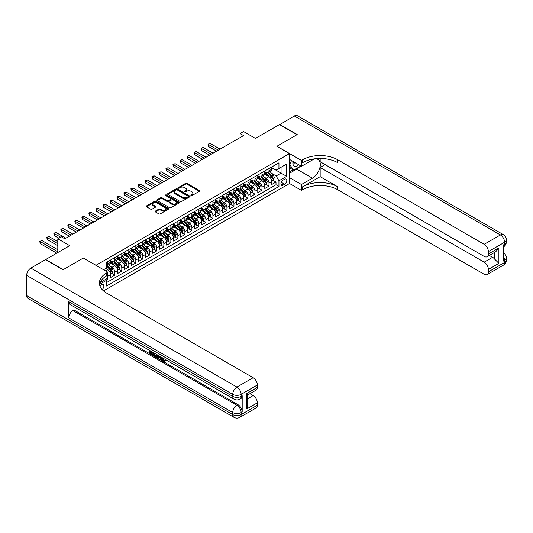 <?xml version="1.0" encoding="UTF-8"?>
<svg xmlns="http://www.w3.org/2000/svg" width="533" height="533" viewBox="0 0 533 533"><rect width="100%" height="100%" fill="white"/><g stroke="black" fill="none" stroke-linecap="round" stroke-linejoin="round"><path stroke-width="0.8" d="M191.074 195.531A0.68 0.393 0 0 0 192.033 195.531L199.342 191.314A0.973 0.56 0 0 0 199.628 190.914A0.973 0.56 0 0 0 199.342 190.514L186.963 183.365A0.973 0.56 0 0 0 185.584 183.365L178.275 187.589A0.68 0.393 0 0 0 179.235 188.142L180.181 187.596A3.111 1.799 0 0 1 184.585 187.596L185.617 188.196A3.111 1.799 0 0 1 186.53 189.462A3.111 1.799 0 0 1 185.617 190.734L184.671 191.28A0.68 0.393 0 0 0 185.637 191.84L186.583 191.294A3.111 1.799 0 0 1 190.987 191.294L192.02 191.887A3.111 1.799 0 0 1 192.926 193.159A3.111 1.799 0 0 1 192.02 194.432L191.074 194.978A0.68 0.393 0 0 0 191.074 195.531L191.074 194.978M102.163 289.572A3.171 1.832 120 0 0 103.775 286.821A3.171 1.832 120 0 0 103.202 284.635A3.171 1.832 120 0 0 101.616 284.789A3.171 1.832 120 0 0 100.091 286.361M155.383 211.095A0.973 0.56 0 0 0 155.096 211.488A0.973 0.56 0 0 0 155.383 211.887L158.854 213.893A0.973 0.56 0 0 0 160.233 213.893L168.348 209.209A0.973 0.56 0 0 0 168.635 208.809A0.973 0.56 0 0 0 168.348 208.41L155.962 201.261A0.973 0.56 0 0 0 154.59 201.261L146.468 205.951A0.973 0.56 0 0 0 146.189 206.344A0.973 0.56 0 0 0 146.468 206.744L150.666 209.169A0.973 0.56 0 0 0 152.045 209.169L155.516 207.157A0.973 0.56 0 0 0 155.803 206.764A0.973 0.56 0 0 0 155.516 206.364L153.437 205.165A2.605 1.506 0 0 1 152.678 204.099A2.605 1.506 0 0 1 154.284 202.713A2.605 1.506 0 0 1 157.115 203.04L165.27 207.743A2.605 1.506 0 0 1 166.036 208.809A2.605 1.506 0 0 1 164.424 210.195A2.605 1.506 0 0 1 161.592 209.869L160.233 209.089A0.973 0.56 0 0 0 158.854 209.089L155.383 211.095L155.383 211.887M83.388 258.085L96.007 265.287L289.459 153.597L276.847 146.315L296.994 134.676L279.472 124.562L255.467 138.42L243.548 131.544L240.043 133.563L243.548 135.589L64.813 238.777L61.308 236.759L57.804 238.777L57.804 252.535M83.388 257.999L63.24 269.638L45.718 259.518L69.723 245.66L57.804 238.777M180.254 201.541A0.973 0.56 0 0 0 181.626 201.541L189.748 196.85A0.973 0.56 0 0 0 190.034 196.457A0.973 0.56 0 0 0 189.748 196.057L177.362 188.909A0.973 0.56 0 0 0 175.983 188.909L167.868 193.592A0.973 0.56 0 0 0 167.582 193.992A0.973 0.56 0 0 0 167.868 194.392L180.254 201.541M165.77 195.678A0.68 0.393 0 0 1 166.456 195.778L166.456 194.965L179.048 202.234A0.973 0.56 0 0 1 179.335 202.633A0.973 0.56 0 0 1 179.048 203.026L170.926 207.717A0.973 0.56 0 0 1 169.554 207.717L157.168 200.568L160.646 198.576L160.646 197.763L157.168 199.775A0.973 0.56 0 0 0 156.882 200.168A0.973 0.56 0 0 0 157.168 200.568L157.168 199.775M160.646 198.576A0.973 0.56 0 0 1 162.019 198.576L162.019 197.763A0.973 0.56 0 0 0 160.646 197.763M162.019 197.763L167.042 200.668A0.973 0.56 0 0 0 168.421 200.668L170.72 199.335A0.973 0.56 0 0 0 171.006 198.936A0.973 0.56 0 0 0 170.72 198.542L165.496 195.524A0.68 0.393 0 0 1 166.456 194.965M106.327 280.005L107.779 279.165L106.873 278.639M107.853 276.174L110.584 274.595L110.584 277.546L114.788 275.121L111.604 273.276M110.224 266.293L111.99 267.306A3.964 2.292 60 0 1 114.788 272.163L117.593 270.544L117.593 273.502L121.797 271.07L118.612 269.232M117.233 262.249L118.999 263.262A3.964 2.292 60 0 1 121.797 268.119L124.602 266.5L124.602 269.451L128.806 267.026L125.621 265.187M124.249 258.199L126.008 259.218A3.964 2.292 60 0 1 128.806 264.075L131.611 262.456L131.611 265.407L135.822 262.982L132.63 261.137M131.258 254.154L133.017 255.167A3.964 2.292 60 0 1 135.822 260.024L138.62 258.405L138.62 261.363L142.831 258.931L139.639 257.093M138.267 250.104L140.026 251.123A3.964 2.292 60 0 1 142.831 255.98L145.629 254.361L145.629 257.312L149.84 254.887L146.648 253.042M145.276 246.059L147.035 247.079A3.964 2.292 60 0 1 149.84 251.929L152.638 250.31L152.638 253.268L156.849 250.836L153.657 248.998M152.285 242.015L154.044 243.028A3.964 2.292 60 0 1 156.849 247.885L159.647 246.266L159.647 249.217L163.858 246.792L160.666 244.953M159.294 237.965L161.053 238.984A3.964 2.292 60 0 1 163.858 243.841L166.656 242.222L166.656 245.173L170.866 242.748L167.675 240.903M166.303 233.92L168.062 234.933A3.964 2.292 60 0 1 170.866 239.79L173.671 238.171L173.671 241.129L177.875 238.697L174.684 236.859M173.312 229.87L175.071 230.889A3.964 2.292 60 0 1 177.875 235.746L180.68 234.127L180.68 237.078L184.884 234.653L181.693 232.814M180.321 225.825L182.079 226.845A3.964 2.292 60 0 1 184.884 231.695L187.689 230.083L187.689 233.034L191.893 230.602L188.702 228.764M187.33 221.781L189.088 222.794A3.964 2.292 60 0 1 191.893 227.651L194.698 226.032L194.698 228.99L198.902 226.558L195.711 224.719M194.338 217.731L196.097 218.75A3.964 2.292 60 0 1 198.902 223.607L201.707 221.988L201.707 224.939L205.911 222.514L202.72 220.669M201.347 213.686L203.106 214.699A3.964 2.292 60 0 1 205.911 219.556L208.716 217.937L208.716 220.895L212.92 218.463L209.729 216.625M208.356 209.642L210.115 210.655A3.964 2.292 60 0 1 212.92 215.512L215.725 213.893L215.725 216.844L219.929 214.419L216.738 212.58M215.365 205.591L217.124 206.611A3.964 2.292 60 0 1 219.929 211.468L222.734 209.849L222.734 212.8L226.938 210.375L223.747 208.53M222.374 201.547L224.133 202.56A3.964 2.292 60 0 1 226.938 207.417L229.743 205.798L229.743 208.756L233.947 206.324L230.756 204.485M229.383 197.496L231.142 198.516A3.964 2.292 60 0 1 233.947 203.373L236.752 201.754L236.752 204.705L240.956 202.28L237.765 200.435M236.392 193.452L238.151 194.465A3.964 2.292 60 0 1 240.956 199.322L243.761 197.703L243.761 200.661L247.965 198.229L244.774 196.391M243.401 189.408L245.16 190.421A3.964 2.292 60 0 1 247.965 195.278L250.77 193.659L250.77 196.61L254.974 194.185L251.783 192.346M250.41 185.357L252.169 186.377A3.964 2.292 60 0 1 254.974 191.234L257.779 189.615L257.779 192.566L261.983 190.141L258.798 188.296M257.419 181.313L259.178 182.326A3.964 2.292 60 0 1 261.983 187.183L264.788 185.564L264.788 188.522L268.992 186.09L268.992 183.139A3.964 2.292 -120 0 0 266.187 178.282L264.428 177.262M265.807 184.251L268.992 186.09M110.584 274.595A3.964 2.292 -120 0 0 107.779 269.738L105.681 268.525M117.593 270.544A3.964 2.292 -120 0 0 114.788 265.694L110.458 263.189M124.602 266.5A3.964 2.292 -120 0 0 121.797 261.643L117.467 259.145M131.611 262.456A3.964 2.292 -120 0 0 128.806 257.599L124.475 255.094M138.62 258.405A3.964 2.292 -120 0 0 135.822 253.548L131.484 251.05M145.629 254.361A3.964 2.292 -120 0 0 142.831 249.504L138.493 246.999M152.638 250.31A3.964 2.292 -120 0 0 149.84 245.46L145.502 242.955M159.647 246.266A3.964 2.292 -120 0 0 156.849 241.409L152.511 238.911M166.656 242.222A3.964 2.292 -120 0 0 163.858 237.365L159.52 234.86M173.671 238.171A3.964 2.292 -120 0 0 170.866 233.314L166.529 230.816M180.68 234.127A3.964 2.292 -120 0 0 177.875 229.27L173.538 226.765M187.689 230.083A3.964 2.292 -120 0 0 184.884 225.226L180.547 222.721M194.698 226.032A3.964 2.292 -120 0 0 191.893 221.175L187.556 218.677M201.707 221.988A3.964 2.292 -120 0 0 198.902 217.131L194.565 214.626M208.716 217.937A3.964 2.292 -120 0 0 205.911 213.08L201.574 210.582M215.725 213.893A3.964 2.292 -120 0 0 212.92 209.036L208.583 206.531M222.734 209.849A3.964 2.292 -120 0 0 219.929 204.992L215.592 202.487M229.743 205.798A3.964 2.292 -120 0 0 226.938 200.941L222.601 198.443M236.752 201.754A3.964 2.292 -120 0 0 233.947 196.897L229.61 194.392M243.761 197.703A3.964 2.292 -120 0 0 240.956 192.853L236.619 190.348M250.77 193.659A3.964 2.292 -120 0 0 247.965 188.802L243.634 186.303M257.779 189.615A3.964 2.292 -120 0 0 254.974 184.758L250.643 182.253M264.788 185.564A3.964 2.292 -120 0 0 261.983 180.707L257.652 178.209M284.622 179.215L283.083 180.101A3.071 1.772 120 0 0 281.078 182.812A3.071 1.772 120 0 0 281.544 185.271A3.071 1.772 120 0 0 283.083 185.118L284.622 184.231A3.071 1.772 120 0 0 286.634 181.52A3.071 1.772 120 0 0 286.161 179.061A3.071 1.772 120 0 0 284.622 179.215M103.509 290.898L289.459 183.545L289.459 153.597M105.874 279.219L106.52 280.338L106.52 286.008L278.946 186.457L278.946 180.794L276.141 175.937L271.437 173.218M106.52 280.338L99.551 284.362M103.575 269.738L106.52 268.039L106.52 262.369L278.946 162.825L278.946 168.488L286.654 164.037L286.654 176.336L278.946 180.794M110.584 260.67L111.99 261.483A3.964 2.292 60 0 0 113.969 261.676L116.774 260.057A3.964 2.292 -120 0 0 117.593 258.245L117.593 255.98M117.593 256.626L118.999 257.432A3.964 2.292 60 0 0 120.978 257.632L123.783 256.013A3.964 2.292 -120 0 0 124.602 254.201L124.602 251.929M124.602 252.582L126.008 253.388A3.964 2.292 60 0 0 127.987 253.588L130.792 251.969A3.964 2.292 -120 0 0 131.611 250.15L131.611 247.885M131.611 248.531L133.017 249.344A3.964 2.292 60 0 0 134.996 249.537L137.8 247.918A3.964 2.292 -120 0 0 138.62 246.106L138.62 243.841M138.62 244.487L140.026 245.293A3.964 2.292 60 0 0 142.005 245.493L144.809 243.874A3.964 2.292 -120 0 0 145.629 242.055L145.629 239.79M145.629 240.436L147.035 241.249A3.964 2.292 60 0 0 149.013 241.442L151.818 239.823A3.964 2.292 -120 0 0 152.638 238.011L152.638 235.746M152.638 236.392L154.044 237.198A3.964 2.292 60 0 0 156.022 237.398L158.827 235.779A3.964 2.292 -120 0 0 159.647 233.967L159.647 231.695M159.647 232.348L161.053 233.154A3.964 2.292 60 0 0 163.031 233.354L165.836 231.735A3.964 2.292 -120 0 0 166.656 229.916L166.656 227.651M166.656 228.297L168.062 229.11A3.964 2.292 60 0 0 170.04 229.303L172.845 227.684A3.964 2.292 -120 0 0 173.671 225.872L173.671 223.607M173.671 224.253L175.071 225.059A3.964 2.292 60 0 0 177.049 225.259L179.854 223.64A3.964 2.292 -120 0 0 180.68 221.821L180.68 219.556M180.68 220.202L182.079 221.015A3.964 2.292 60 0 0 184.065 221.208L186.863 219.589A3.964 2.292 -120 0 0 187.689 217.777L187.689 215.512M187.689 216.158L189.088 216.971A3.964 2.292 60 0 0 191.074 217.164L193.872 215.545A3.964 2.292 -120 0 0 194.698 213.733L194.698 211.461M194.698 212.114L196.097 212.92A3.964 2.292 60 0 0 198.083 213.12L200.881 211.501A3.964 2.292 -120 0 0 201.707 209.682L201.707 207.417M201.707 208.063L203.106 208.876A3.964 2.292 60 0 0 205.092 209.069L207.89 207.45A3.964 2.292 -120 0 0 208.716 205.638L208.716 203.373M208.716 204.019L210.115 204.825A3.964 2.292 60 0 0 212.101 205.025L214.899 203.406A3.964 2.292 -120 0 0 215.725 201.587L215.725 199.322M215.725 199.975L217.124 200.781A3.964 2.292 60 0 0 219.11 200.974L221.915 199.362A3.964 2.292 -120 0 0 222.734 197.543L222.734 195.278M222.734 195.924L224.133 196.737A3.964 2.292 60 0 0 226.119 196.93L228.924 195.311A3.964 2.292 -120 0 0 229.743 193.499L229.743 191.234M229.743 191.88L231.142 192.686A3.964 2.292 60 0 0 233.128 192.886L235.932 191.267A3.964 2.292 -120 0 0 236.752 189.448L236.752 187.183M236.752 187.829L238.151 188.642A3.964 2.292 60 0 0 240.136 188.835L242.941 187.216A3.964 2.292 -120 0 0 243.761 185.404L243.761 183.139M243.761 183.785L245.16 184.591A3.964 2.292 60 0 0 247.145 184.791L249.95 183.172A3.964 2.292 -120 0 0 250.77 181.36L250.77 179.088M250.77 179.741L252.169 180.547A3.964 2.292 60 0 0 254.154 180.747L256.959 179.128A3.964 2.292 -120 0 0 257.779 177.309L257.779 175.044M257.779 175.69L259.178 176.503A3.964 2.292 60 0 0 261.163 176.696L263.968 175.077A3.964 2.292 -120 0 0 264.788 173.265L264.788 171M106.52 282.603L276.001 184.758L276.001 182.046L271.797 184.471L271.797 181.52A3.964 2.292 -120 0 0 268.992 176.663L264.661 174.158M264.788 171.646L266.187 172.452A3.964 2.292 -120 0 0 268.172 172.652A3.964 2.292 -120 0 0 268.992 170.833L268.992 168.568M268.172 172.652L270.977 171.033A3.964 2.292 -120 0 0 271.797 169.214L271.797 166.949M107.779 261.643L107.779 263.908A3.964 2.292 60 0 1 106.96 265.727A3.964 2.292 60 0 1 106.52 265.887M106.96 265.727L109.765 264.108A3.964 2.292 -120 0 0 110.584 262.289L110.584 260.024M114.788 257.599L114.788 259.864A3.964 2.292 60 0 1 113.969 261.676M121.797 253.548L121.797 255.813A3.964 2.292 60 0 1 120.978 257.632M128.806 249.504L128.806 251.769A3.964 2.292 60 0 1 127.987 253.588M135.822 245.46L135.822 247.725A3.964 2.292 60 0 1 134.996 249.537M142.831 241.409L142.831 243.674A3.964 2.292 60 0 1 142.005 245.493M149.84 237.365L149.84 239.63A3.964 2.292 60 0 1 149.013 241.442M156.849 233.314L156.849 235.586A3.964 2.292 60 0 1 156.022 237.398M163.858 229.27L163.858 231.535A3.964 2.292 60 0 1 163.031 233.354M170.866 225.226L170.866 227.491A3.964 2.292 60 0 1 170.04 229.303M177.875 221.175L177.875 223.44A3.964 2.292 60 0 1 177.049 225.259M184.884 217.131L184.884 219.396A3.964 2.292 60 0 1 184.065 221.208M191.893 213.08L191.893 215.352A3.964 2.292 60 0 1 191.074 217.164M198.902 209.036L198.902 211.301A3.964 2.292 60 0 1 198.083 213.12M205.911 204.992L205.911 207.257A3.964 2.292 60 0 1 205.092 209.069M212.92 200.941L212.92 203.206A3.964 2.292 60 0 1 212.101 205.025M219.929 196.897L219.929 199.162A3.964 2.292 60 0 1 219.11 200.974M226.938 192.846L226.938 195.118A3.964 2.292 60 0 1 226.119 196.93M233.947 188.802L233.947 191.067A3.964 2.292 60 0 1 233.128 192.886M240.956 184.758L240.956 187.023A3.964 2.292 60 0 1 240.136 188.835M247.965 180.707L247.965 182.972A3.964 2.292 60 0 1 247.145 184.791M254.974 176.663L254.974 178.928A3.964 2.292 60 0 1 254.154 180.747M261.983 172.619L261.983 174.884A3.964 2.292 60 0 1 261.163 176.696M261.983 187.183L261.983 190.141M254.974 191.234L254.974 194.185M247.965 195.278L247.965 198.229M240.956 199.322L240.956 202.28M233.947 203.373L233.947 206.324M226.938 207.417L226.938 210.375M219.929 211.468L219.929 214.419M212.92 215.512L212.92 218.463M205.911 219.556L205.911 222.514M198.902 223.607L198.902 226.558M191.893 227.651L191.893 230.602M184.884 231.695L184.884 234.653M177.875 235.746L177.875 238.697M170.866 239.79L170.866 242.748M163.858 243.841L163.858 246.792M156.849 247.885L156.849 250.836M149.84 251.929L149.84 254.887M142.831 255.98L142.831 258.931M135.822 260.024L135.822 262.982M128.806 264.075L128.806 267.026M121.797 268.119L121.797 271.07M114.788 272.163L114.788 275.121M107.779 278.113L107.779 279.165M276.141 175.937L281.051 173.098L281.051 167.275L286.654 164.037M271.797 167.762L286.654 176.336M271.797 167.595L276.141 170.107L278.946 168.488M240.043 133.563L240.043 137.614M272.816 180.201L276.001 182.046M276.001 184.758L278.946 186.457M191.34 195.631L192.02 195.238A3.111 1.799 0 0 0 192.926 193.965L192.926 193.159M186.53 189.462L186.53 190.274A3.111 1.799 0 0 1 185.617 191.547L184.944 191.933M199.342 190.514L199.342 191.314L186.963 184.178A0.973 0.56 0 0 0 185.584 184.178L178.548 188.242M189.748 196.057L189.748 196.85L177.362 189.715A0.973 0.56 0 0 0 175.983 189.715L167.882 194.398M188.029 196.73A0.68 0.393 0 0 0 188.029 196.177L177.156 189.901A0.68 0.393 0 0 0 176.19 189.901L175.197 190.474A3.111 1.799 0 0 0 174.284 191.747A3.111 1.799 0 0 0 175.197 193.019L182.626 197.31A3.111 1.799 0 0 0 187.03 197.31L188.029 196.73L188.029 197.543A0.68 0.393 0 0 0 188.229 197.263L188.229 196.457M174.284 191.747L174.284 192.56A3.111 1.799 0 0 0 175.197 193.832L175.197 193.019M188.029 197.543L187.03 198.116A3.111 1.799 0 0 1 182.626 198.116L175.197 193.832M162.019 198.576L167.042 201.474A0.973 0.56 0 0 0 168.421 201.474L170.72 200.141A0.973 0.56 0 0 0 171.006 199.748L171.006 198.936M166.456 195.778L179.035 203.04M172.252 203.673A2.605 1.506 0 0 0 175.091 203.999A2.605 1.506 0 0 0 176.696 202.613A2.605 1.506 0 0 0 175.937 201.547L173.065 199.888A0.973 0.56 0 0 0 171.686 199.888L169.381 201.221A0.973 0.56 0 0 0 169.094 201.621A0.973 0.56 0 0 0 169.381 202.014L172.252 203.673L172.252 204.485A2.605 1.506 0 0 0 175.091 204.812A2.605 1.506 0 0 0 176.696 203.419L176.696 202.613M169.094 201.621L169.094 202.427A0.973 0.56 0 0 0 169.381 202.826L169.381 202.014M172.252 204.485L169.381 202.826M166.036 208.809L166.036 209.616A2.605 1.506 0 0 1 164.424 211.008A2.605 1.506 0 0 1 161.592 210.682L160.233 209.895A0.973 0.56 0 0 0 158.854 209.895L155.396 211.894M152.678 204.099L152.678 204.912A2.605 1.506 0 0 0 153.437 205.971L153.437 205.165M155.516 206.364L155.516 207.157L153.437 205.971M168.335 209.216L155.962 202.074A0.973 0.56 0 0 0 154.59 202.074L146.482 206.751L146.468 205.951M271.737 180.827L273.549 179.781L274.248 177.756A2.625 1.519 -120 0 0 273.229 175.29L270.024 171.579M269.385 176.916L265.587 172.519A7.582 4.377 -120 0 0 264.788 171.686M267.3 175.683L265.174 173.225A6.296 3.631 -120 0 0 264.788 172.805M220.069 149.147L210.149 143.417L208.396 144.43L208.396 146.455L216.565 151.165M267.813 172.792L271.057 176.543A2.625 1.519 60 0 1 271.99 178.355L272.829 177.869A2.625 1.519 -120 0 0 271.897 176.057L268.692 172.352M268.006 172.732L271.484 176.763A1.339 0.773 60 0 1 271.823 177.282L272.829 177.869M208.396 146.455L208.017 144.21L218.317 150.159M208.017 144.21L210.149 143.417M293.043 161.452A6.443 3.718 120 0 0 295.135 166.289A6.443 3.718 120 0 0 298.7 164.717M293.47 161.699A4.411 2.545 120 0 0 294.383 163.758A4.411 2.545 120 0 0 295.029 163.957A4.411 2.545 120 0 0 296.621 163.518M300.885 165.976L293.63 170.167L290.831 168.548L289.459 166.602M293.63 170.167L289.845 164.784L291.491 160.553M289.459 164.557L289.845 164.784M279.685 124.682L294.329 115.981L500.4 234.953A5.95 3.431 120 0 1 503.379 234.66A5.95 5.95 0 0 1 506.35 239.81A5.95 3.431 180 0 1 504.611 242.242L488.381 251.609A5.95 3.431 -120 0 0 484.177 244.321L500.4 234.953A5.95 3.431 60 0 1 504.611 242.242L504.611 244.261L503.558 244.867L503.558 261.057L504.611 260.45L504.611 262.476A5.95 3.431 60 0 1 503.379 265.194L487.149 274.562A5.95 3.431 -120 0 0 488.381 271.843L504.611 262.476A5.95 3.431 0 0 0 506.35 260.044A5.95 5.95 0 0 1 503.379 265.194M279.685 124.442L297.207 134.556L276.913 146.355M289.459 177.596L301.445 184.511L312.418 178.182A11.153 6.436 120 0 0 319.7 168.355A11.153 6.436 120 0 0 317.994 159.42A11.153 6.436 120 0 0 312.418 159.967L301.445 166.303L301.445 160.433L302.637 159.747A24.785 14.304 180 0 1 337.682 159.747L484.177 244.321M301.445 184.511L301.445 190.381L302.637 189.695A24.785 14.304 180 0 1 337.682 189.695L484.177 274.268A5.95 3.431 -120 0 0 487.149 274.562M320.16 176.663L302.637 186.777A24.785 14.304 180 0 1 337.682 186.777L320.16 176.663L320.16 167.475L325.137 164.604M320.16 158.468L320.16 161.732L484.177 256.426A5.95 3.431 -120 0 0 487.149 256.719A5.95 3.431 -120 0 0 488.381 253.994L498.895 247.925L498.895 263.382L494.691 259.178L494.691 252.362M498.895 263.382L488.381 269.451L488.381 271.843M488.381 269.451A5.95 3.431 -120 0 0 484.177 262.169L492.585 257.312A5.95 3.431 60 0 1 494.691 259.178M320.16 167.475L484.177 262.169M294.329 115.981A5.95 3.431 -60 0 1 297.307 115.688L503.379 234.66M289.459 159.38L301.445 166.303M276.913 146.269L301.445 160.433M289.459 183.459L301.445 190.381M488.381 251.609L488.381 253.994M489.354 255.447L492.585 257.312M302.637 159.747L302.637 162.658A24.785 14.304 180 0 1 337.682 162.658L337.682 159.747M487.149 256.719L495.75 251.756L498.895 247.925M299.806 166.602A11.153 6.436 -60 0 1 296.714 169.114L289.459 173.305M289.459 172.006L293.143 169.88M289.459 169.581L291.038 168.668M162.465 357.803L164.257 360.694M161.965 357.536L163.205 360.848L164.024 360.948L164.95 359.988L165.543 360.488L164.484 361.601L163.265 361.441L161.359 357.19M158.534 357.15L157.701 358.169L157.068 357.803L158.134 355.331M160.799 356.87L161.639 359.795L161.079 360.115L160.453 359.755L159.973 357.983L158.181 356.95L157.701 358.169M150.712 351.893L150.712 352.926L153.191 354.358L153.191 354.918L152.631 355.238L149.56 353.466L149.56 350.381M152.924 352.32L152.365 352.846L150.153 351.567L150.153 353.246L150.712 352.926M68.704 301.685L232.721 396.379A5.95 3.431 120 0 0 233.954 399.104L69.936 304.41A5.95 3.431 -60 0 1 68.704 301.685L68.704 317.875A5.95 3.431 -60 0 1 72.908 310.592L73.96 309.979L237.978 404.674A5.95 3.431 60 0 1 242.182 411.962L242.182 395.772A5.95 3.431 60 0 1 240.949 398.497L239.903 399.104A5.95 3.431 -120 0 0 241.129 396.379L242.182 395.772M73.96 309.979L73.96 306.735M157.455 354.938L156.869 356.524L154.95 356.577L153.444 355.704L153.444 352.619M63.027 269.758L83.321 258.045L107.853 272.203L106.66 272.896A24.785 14.304 -0 0 0 99.404 283.01A24.785 14.304 -0 0 0 106.66 293.13L253.155 377.704A5.95 3.431 60 0 1 257.359 384.986L241.129 394.353L241.129 396.379A5.95 3.431 -0 0 1 232.721 396.379L232.721 394.353L26.65 275.381A5.95 3.431 -60 0 1 30.854 268.099L45.505 259.638L63.027 269.758M107.853 272.203L107.853 278.073L100.104 282.55M246.846 393.447L247.718 394.76L247.718 405.16L246.846 408.904L246.846 393.447L257.359 387.378L257.359 384.986M257.359 387.378A5.95 3.431 60 0 1 256.126 390.096L247.718 394.953M26.65 295.615L232.721 414.587A5.95 3.431 120 0 0 233.954 417.312L27.883 298.34A5.95 3.431 -60 0 1 26.65 295.615L26.65 275.381M249.917 393.68L253.155 395.553A5.95 3.431 60 0 1 257.359 402.835L246.846 408.904M242.182 411.962L241.129 412.569L241.129 414.587L257.359 405.22L257.359 402.835M257.359 405.22A5.95 3.431 60 0 1 256.126 407.945L239.903 417.312A5.95 3.431 -120 0 0 241.129 414.587A5.95 3.431 -0 0 1 232.721 414.587L232.721 412.569L68.704 317.875M106.66 272.896L106.66 275.808A24.785 14.304 -0 0 0 99.531 284.469M150.153 353.246L152.631 354.678L153.191 354.358M152.631 354.678L152.631 355.238M150.153 350.721L152.611 352.14M152.365 352.28L152.365 352.846M156.849 354.585L156.309 356.85M154.037 352.959L154.037 355.491L155.896 356.217L156.256 354.245M156.895 355.245L157.442 354.931M154.597 353.286L154.597 355.165L156.455 355.897M154.037 355.491L154.597 355.165M154.903 355.991L155.463 355.664M160.02 356.417L161.079 360.115M158.687 355.651L158.361 356.49L159.793 357.323L159.46 356.097M159.041 355.851L159.587 356.55M158.361 356.49L158.921 356.171M163.205 360.848L163.771 360.521M161.905 358.129L162.445 357.816M164.384 360.315L164.977 360.814L165.543 360.488M164.977 360.814L164.484 361.601M264.728 184.871L266.54 183.825L267.24 181.8A2.625 1.519 -120 0 0 266.22 179.335L263.016 175.63M262.376 180.967L258.578 176.57A7.582 4.377 -120 0 0 257.779 175.737M260.291 179.734L258.165 177.269A6.296 3.631 -120 0 0 257.779 176.849M213.06 153.191L203.14 147.468L201.387 148.48L201.387 150.499L209.556 155.216M260.804 176.843L264.048 180.587A2.625 1.519 60 0 1 264.981 182.399L265.82 181.913A2.625 1.519 -120 0 0 264.888 180.107L261.683 176.396M260.997 176.776L264.475 180.807A1.339 0.773 60 0 1 264.814 181.333L265.82 181.913M201.387 150.499L201.001 148.254L211.308 154.204M201.001 148.254L203.14 147.468M257.719 188.915L259.531 187.869L260.231 185.85A2.625 1.519 -120 0 0 259.211 183.385L256.007 179.674M255.367 185.011L251.569 180.614A7.582 4.377 -120 0 0 250.77 179.781M253.282 183.778L251.156 181.32A6.296 3.631 -120 0 0 250.77 180.894M206.051 157.235L196.131 151.512L194.378 152.525L194.378 154.55L202.547 159.26M253.795 180.887L257.033 184.638A2.625 1.519 60 0 1 257.972 186.443L258.811 185.964A2.625 1.519 -120 0 0 257.879 184.151L254.674 180.44M253.988 180.827L257.466 184.858A1.339 0.773 60 0 1 257.805 185.377L258.811 185.964M194.378 154.55L193.992 152.298L204.299 158.248M193.992 152.298L196.131 151.512M250.71 192.966L252.522 191.92L253.222 189.895A2.625 1.519 -120 0 0 252.202 187.429L248.998 183.718M248.358 189.062L244.56 184.665A7.582 4.377 -120 0 0 243.761 183.825M246.273 187.823L244.147 185.364A6.296 3.631 -120 0 0 243.761 184.944M199.042 161.286L189.122 155.556L187.369 156.569L187.369 158.594L195.538 163.311M246.786 184.931L250.024 188.682A2.625 1.519 60 0 1 250.963 190.494L251.803 190.008A2.625 1.519 -120 0 0 250.87 188.196L247.665 184.491M246.979 184.871L250.457 188.902A1.339 0.773 60 0 1 250.796 189.428L251.803 190.008M187.369 158.594L186.983 156.349L197.29 162.298M186.983 156.349L189.122 155.556M243.701 197.01L245.513 195.964L246.213 193.939A2.625 1.519 -120 0 0 245.193 191.474L241.989 187.769M241.349 193.106L237.551 188.709A7.582 4.377 -120 0 0 236.752 187.876M239.264 191.873L237.138 189.415A6.296 3.631 -120 0 0 236.752 188.988M192.033 165.33L182.113 159.607L180.361 160.62L180.361 162.638L188.529 167.355M239.777 188.982L243.015 192.733A2.625 1.519 60 0 1 243.954 194.538L244.794 194.052A2.625 1.519 -120 0 0 243.861 192.246L240.656 188.535M239.97 188.915L243.448 192.946A1.339 0.773 60 0 1 243.788 193.472L244.794 194.052M180.361 162.638L179.974 160.393L190.281 166.343M179.974 160.393L182.113 159.607M236.692 201.061L238.504 200.015L239.204 197.99A2.625 1.519 -120 0 0 238.184 195.524L234.98 191.813M234.34 197.15L230.536 192.753A7.582 4.377 -120 0 0 229.743 191.92M232.255 195.917L230.129 193.459A6.296 3.631 -120 0 0 229.743 193.039M185.024 169.381L175.104 163.651L173.352 164.664L173.352 166.689L181.52 171.399M232.768 193.026L236.006 196.777A2.625 1.519 60 0 1 236.945 198.589L237.785 198.103A2.625 1.519 -120 0 0 236.852 196.291L233.647 192.586M232.961 192.966L236.439 196.997A1.339 0.773 60 0 1 236.779 197.516L237.785 198.103M173.352 166.689L172.965 164.444L183.272 170.387M172.965 164.444L175.104 163.651M229.683 205.105L231.495 204.059L232.195 202.034A2.625 1.519 -120 0 0 231.169 199.569L227.971 195.864M227.325 201.201L223.527 196.804A7.582 4.377 -120 0 0 222.734 195.971M225.246 199.968L223.12 197.503A6.296 3.631 -120 0 0 222.734 197.083M178.015 173.425L168.095 167.702L166.343 168.708L166.343 170.733L174.511 175.45M225.759 197.07L228.997 200.821A2.625 1.519 60 0 1 229.936 202.633L230.776 202.147A2.625 1.519 -120 0 0 229.843 200.335L226.638 196.63M225.952 197.01L229.43 201.041A1.339 0.773 60 0 1 229.77 201.567L230.776 202.147M166.343 170.733L165.956 168.488L176.263 174.438M165.956 168.488L168.095 167.702M222.674 209.149L224.486 208.103L225.186 206.084A2.625 1.519 -120 0 0 224.16 203.613L220.962 199.908M220.316 205.245L216.518 200.848A7.582 4.377 -120 0 0 215.725 200.015M218.237 204.012L216.112 201.554A6.296 3.631 -120 0 0 215.725 201.128M171.006 177.469L161.086 171.746L159.334 172.759L159.334 174.784L167.502 179.494M218.75 201.121L221.988 204.872A2.625 1.519 60 0 1 222.927 206.677L223.767 206.191A2.625 1.519 -120 0 0 222.834 204.386L219.629 200.674M218.943 201.061L222.421 205.092A1.339 0.773 60 0 1 222.761 205.611L223.767 206.191M159.334 174.784L158.947 172.532L169.254 178.482M158.947 172.532L161.086 171.746M215.665 213.2L217.477 212.154L218.177 210.129A2.625 1.519 -120 0 0 217.151 207.663L213.953 203.952M213.307 209.296L209.509 204.899A7.582 4.377 -120 0 0 208.716 204.059M211.228 208.057L209.103 205.598A6.296 3.631 -120 0 0 208.716 205.178M163.997 181.52L154.077 175.79L152.325 176.803L152.325 178.828L160.493 183.545M211.741 205.165L214.979 208.916A2.625 1.519 60 0 1 215.918 210.728L216.758 210.242A2.625 1.519 -120 0 0 215.825 208.43L212.62 204.725M211.934 205.105L215.412 209.136A1.339 0.773 60 0 1 215.752 209.656L216.758 210.242M152.325 178.828L151.938 176.583L162.245 182.533M151.938 176.583L154.077 175.79M208.656 217.244L210.468 216.198L211.168 214.173A2.625 1.519 -120 0 0 210.142 211.708L206.944 208.003M206.298 213.34L202.5 208.943A7.582 4.377 -120 0 0 201.707 208.11M204.219 212.107L202.094 209.649A6.296 3.631 -120 0 0 201.707 209.222M156.988 185.564L147.068 179.841L145.316 180.854L145.316 182.872L153.484 187.589M204.732 209.216L207.97 212.967A2.625 1.519 60 0 1 208.909 214.772L209.749 214.286A2.625 1.519 -120 0 0 208.809 212.48L205.611 208.769M204.925 209.149L208.403 213.18A1.339 0.773 60 0 1 208.743 213.706L209.749 214.286M145.316 182.872L144.929 180.627L155.236 186.577M144.929 180.627L147.068 179.841M201.647 221.295L203.459 220.249L204.159 218.224A2.625 1.519 -120 0 0 203.133 215.758L199.935 212.047M199.289 217.384L195.491 212.987A7.582 4.377 -120 0 0 194.698 212.154M197.21 216.151L195.085 213.693A6.296 3.631 -120 0 0 194.698 213.267M149.98 189.615L140.059 183.885L138.307 184.898L138.307 186.923L146.475 191.633M197.723 213.26L200.961 217.011A2.625 1.519 60 0 1 201.9 218.823L202.74 218.337A2.625 1.519 -120 0 0 201.8 216.525L198.602 212.82M197.916 213.2L201.394 217.231A1.339 0.773 60 0 1 201.734 217.75L202.74 218.337M138.307 186.923L137.92 184.678L148.227 190.621M137.92 184.678L140.059 183.885M194.638 225.339L196.45 224.293L197.15 222.268A2.625 1.519 -120 0 0 196.124 219.803L192.926 216.098M192.28 221.435L188.482 217.038A7.582 4.377 -120 0 0 187.689 216.205M190.201 220.202L188.076 217.737A6.296 3.631 -120 0 0 187.689 217.317M142.971 193.659L133.05 187.936L131.298 188.942L131.298 190.967L139.466 195.684M190.714 217.304L193.952 221.055A2.625 1.519 60 0 1 194.891 222.867L195.731 222.381A2.625 1.519 -120 0 0 194.792 220.569L191.594 216.864M190.907 217.244L194.385 221.275A1.339 0.773 60 0 1 194.725 221.801L195.731 222.381M131.298 190.967L130.911 188.722L141.218 194.672M130.911 188.722L133.05 187.936M187.629 229.383L189.442 228.337L190.141 226.318A2.625 1.519 -120 0 0 189.115 223.847L185.917 220.142M185.271 225.479L181.473 221.082A7.582 4.377 -120 0 0 180.68 220.249M183.192 224.246L181.067 221.788A6.296 3.631 -120 0 0 180.68 221.362M135.962 197.703L126.041 191.98L124.289 192.993L124.289 195.011L132.451 199.728M183.705 221.355L186.943 225.106A2.625 1.519 60 0 1 187.882 226.911L188.722 226.425A2.625 1.519 -120 0 0 187.783 224.62L184.585 220.909M183.898 221.295L187.376 225.319A1.339 0.773 60 0 1 187.716 225.845L188.722 226.425M124.289 195.011L123.903 192.766L134.203 198.716M123.903 192.766L126.041 191.98M180.62 233.434L182.433 232.388L183.132 230.363A2.625 1.519 -120 0 0 182.106 227.897L178.908 224.186M178.262 229.523L174.464 225.126A7.582 4.377 -120 0 0 173.671 224.293M176.183 228.291L174.058 225.832A6.296 3.631 -120 0 0 173.671 225.412M128.946 201.754L119.032 196.024L117.28 197.037L117.28 199.062L125.442 203.773M176.696 225.399L179.934 229.15A2.625 1.519 60 0 1 180.874 230.962L181.713 230.476A2.625 1.519 -120 0 0 180.774 228.664L177.576 224.959M176.883 225.339L180.367 229.37A1.339 0.773 60 0 1 180.7 229.89L181.713 230.476M117.28 199.062L116.894 196.817L127.194 202.767M116.894 196.817L119.032 196.024M173.611 237.478L175.424 236.432L176.123 234.407A2.625 1.519 -120 0 0 175.097 231.942L171.893 228.237M171.253 233.574L167.455 229.177A7.582 4.377 -120 0 0 166.656 228.344M169.174 232.341L167.049 229.883A6.296 3.631 -120 0 0 166.656 229.456M121.937 205.798L112.023 200.075L110.271 201.088L110.271 203.106L118.433 207.823M169.687 229.45L172.925 233.194A2.625 1.519 60 0 1 173.865 235.006L174.704 234.52A2.625 1.519 -120 0 0 173.765 232.714L170.567 229.003M169.874 229.383L173.358 233.414A1.339 0.773 60 0 1 173.691 233.94L174.704 234.52M110.271 203.106L109.885 200.861L120.185 206.811M109.885 200.861L112.023 200.075M166.602 241.522L168.408 240.483L169.114 238.458A2.625 1.519 -120 0 0 168.088 235.992L164.884 232.281M164.244 237.618L160.446 233.221A7.582 4.377 -120 0 0 159.647 232.388M162.159 236.386L160.04 233.927A6.296 3.631 -120 0 0 159.647 233.501M114.928 209.849L105.014 204.119L103.262 205.132L103.262 207.157L111.424 211.868M162.678 233.494L165.916 237.245A2.625 1.519 60 0 1 166.856 239.05L167.695 238.571A2.625 1.519 -120 0 0 166.756 236.759L163.558 233.048M162.865 233.434L166.349 237.465A1.339 0.773 60 0 1 166.682 237.984L167.695 238.571M103.262 207.157L102.876 204.912L113.176 210.855M102.876 204.912L105.014 204.119M159.594 245.573L161.399 244.527L162.105 242.502A2.625 1.519 -120 0 0 161.079 240.037L157.875 236.326M157.235 241.669L153.437 237.272A7.582 4.377 -120 0 0 152.638 236.439M155.15 240.43L153.031 237.971A6.296 3.631 -120 0 0 152.638 237.551M107.919 213.893L98.005 208.17L96.253 209.176L96.253 211.201L104.415 215.918M155.669 237.538L158.907 241.289A2.625 1.519 60 0 1 159.847 243.101L160.686 242.615A2.625 1.519 -120 0 0 159.747 240.803L156.549 237.098M155.856 237.478L159.34 241.509A1.339 0.773 60 0 1 159.673 242.035L160.686 242.615M96.253 211.201L95.867 208.956L106.167 214.906M95.867 208.956L98.005 208.17M152.585 249.617L154.39 248.571L155.096 246.552A2.625 1.519 -120 0 0 154.07 244.081L150.866 240.376M150.226 245.713L146.428 241.316A7.582 4.377 -120 0 0 145.629 240.483M148.141 244.48L146.022 242.022A6.296 3.631 -120 0 0 145.629 241.596M100.91 217.937L90.996 212.214L89.244 213.227L89.244 215.245L97.406 219.962M148.66 241.589L151.898 245.34A2.625 1.519 60 0 1 152.831 247.145L153.677 246.659A2.625 1.519 -120 0 0 152.738 244.854L149.533 241.143M148.847 241.529L152.331 245.553A1.339 0.773 60 0 1 152.665 246.079L153.677 246.659M89.244 215.245L88.858 213L99.158 218.95M88.858 213L90.996 212.214M145.576 253.668L147.381 252.622L148.087 250.597A2.625 1.519 -120 0 0 147.061 248.131L143.857 244.42M143.217 249.757L139.419 245.36A7.582 4.377 -120 0 0 138.62 244.527M141.132 248.525L139.013 246.066A6.296 3.631 -120 0 0 138.62 245.646M93.901 221.988L83.987 216.258L82.235 217.271L82.235 219.296L90.397 224.007M141.651 245.633L144.889 249.384A2.625 1.519 60 0 1 145.822 251.196L146.668 250.71A2.625 1.519 -120 0 0 145.729 248.898L142.524 245.193M141.838 245.573L145.322 249.604A1.339 0.773 60 0 1 145.656 250.124L146.668 250.71M82.235 219.296L81.849 217.051L92.149 223.001M81.849 217.051L83.987 216.258M138.56 257.712L140.372 256.666L141.072 254.641A2.625 1.519 -120 0 0 140.052 252.176L136.848 248.471M136.208 253.808L132.411 249.411A7.582 4.377 -120 0 0 131.611 248.578M134.123 252.575L131.997 250.11A6.296 3.631 -120 0 0 131.611 249.691M86.892 226.032L76.979 220.309L75.226 221.322L75.226 223.34L83.388 228.057M134.642 249.684L137.88 253.428A2.625 1.519 60 0 1 138.813 255.24L139.659 254.754A2.625 1.519 -120 0 0 138.72 252.948L135.515 249.237M134.829 249.617L138.314 253.648A1.339 0.773 60 0 1 138.647 254.174L139.659 254.754M75.226 223.34L74.84 221.095L85.14 227.045M74.84 221.095L76.979 220.309M131.551 261.756L133.363 260.71L134.063 258.692A2.625 1.519 -120 0 0 133.043 256.226L129.839 252.515M129.199 257.852L125.402 253.455A7.582 4.377 -120 0 0 124.602 252.622M127.114 256.62L124.989 254.161A6.296 3.631 -120 0 0 124.602 253.735M79.883 230.076L69.97 224.353L68.217 225.366L68.217 227.391L76.379 232.102M127.634 253.728L130.871 257.479A2.625 1.519 60 0 1 131.804 259.285L132.65 258.805A2.625 1.519 -120 0 0 131.711 256.993L128.506 253.282M127.82 253.668L131.305 257.699A1.339 0.773 60 0 1 131.638 258.219L132.65 258.805M68.217 227.391L67.831 225.139L78.131 231.089M67.831 225.139L69.97 224.353M124.542 265.807L126.354 264.761L127.054 262.736A2.625 1.519 -120 0 0 126.035 260.271L122.83 256.56M122.19 261.903L118.393 257.506A7.582 4.377 -120 0 0 117.593 256.666M120.105 260.664L117.98 258.205A6.296 3.631 -120 0 0 117.593 257.785M72.874 234.127L62.961 228.397L61.208 229.41L61.208 231.435L69.37 236.152M120.625 257.772L123.863 261.523A2.625 1.519 60 0 1 124.795 263.335L125.641 262.849A2.625 1.519 -120 0 0 124.702 261.037L121.497 257.332M120.811 257.712L124.296 261.743A1.339 0.773 60 0 1 124.629 262.269L125.641 262.849M61.208 231.435L60.822 229.19L71.122 235.14M60.822 229.19L62.961 228.397M117.533 269.851L119.345 268.805L120.045 266.786A2.625 1.519 -120 0 0 119.026 264.315L115.821 260.61M115.181 265.947L111.384 261.55A7.582 4.377 -120 0 0 110.584 260.717M113.096 264.714L110.971 262.256A6.296 3.631 -120 0 0 110.584 261.83M65.865 238.171L55.952 232.448L54.199 233.461L54.199 235.479L58.857 238.171M113.616 261.823L116.854 265.574A2.625 1.519 60 0 1 117.786 267.379L118.632 266.893A2.625 1.519 -120 0 0 117.693 265.088L114.488 261.377M113.802 261.763L117.287 265.787A1.339 0.773 60 0 1 117.62 266.313L118.632 266.893M54.199 235.479L53.813 233.234L60.609 237.158M53.813 233.234L55.952 232.448M110.524 273.902L112.336 272.856L113.036 270.831A2.625 1.519 -120 0 0 112.017 268.365L108.812 264.654M108.172 269.991L106.493 268.052M57.804 241.616L48.936 236.492L47.184 237.505L47.184 239.53L57.804 245.66M106.6 265.867L109.845 269.618A2.625 1.519 60 0 1 110.777 271.43L111.617 270.944A2.625 1.519 -120 0 0 110.684 269.132L107.479 265.427M106.793 265.807L110.271 269.838A1.339 0.773 60 0 1 110.611 270.358L111.617 270.944M47.184 239.53L46.804 237.285L57.804 243.634M46.804 237.285L48.936 236.492M57.804 249.704L41.927 240.543L40.175 241.549L40.175 243.574L56.751 253.148M40.175 243.574L39.795 241.329L57.804 251.729M39.795 241.329L41.927 240.543M105.681 270.951L107.779 269.738M111.99 267.306L114.788 265.694M118.999 263.262L121.797 261.643M126.008 259.218L128.806 257.599M133.017 255.167L135.822 253.548M140.026 251.123L142.831 249.504M147.035 247.079L149.84 245.46M154.044 243.028L156.849 241.409M161.053 238.984L163.858 237.365M168.062 234.933L170.866 233.314M175.071 230.889L177.875 229.27M182.079 226.845L184.884 225.226M189.088 222.794L191.893 221.175M196.097 218.75L198.902 217.131M203.106 214.699L205.911 213.08M210.115 210.655L212.92 209.036M217.124 206.611L219.929 204.992M224.133 202.56L226.938 200.941M231.142 198.516L233.947 196.897M238.151 194.465L240.956 192.853M245.16 190.421L247.965 188.802M252.169 186.377L254.974 184.758M259.178 182.326L261.983 180.707M266.187 178.282L268.992 176.663M268.992 170.833L271.797 169.214M107.779 263.908L110.584 262.289M114.788 259.864L117.593 258.245M121.797 255.813L124.602 254.201M128.806 251.769L131.611 250.15M135.822 247.725L138.62 246.106M142.831 243.674L145.629 242.055M149.84 239.63L152.638 238.011M156.849 235.586L159.647 233.967M163.858 231.535L166.656 229.916M170.866 227.491L173.671 225.872M177.875 223.44L180.68 221.821M184.884 219.396L187.689 217.777M191.893 215.352L194.698 213.733M198.902 211.301L201.707 209.682M205.911 207.257L208.716 205.638M212.92 203.206L215.725 201.587M219.929 199.162L222.734 197.543M226.938 195.118L229.743 193.499M233.947 191.067L236.752 189.448M240.956 187.023L243.761 185.404M247.965 182.972L250.77 181.36M254.974 178.928L257.779 177.309M261.983 174.884L264.788 173.265M268.992 183.139L271.797 181.52M281.264 182.293L284.622 184.231M280.911 183.865L283.083 185.118M192.02 195.238L192.02 194.432M184.671 191.84L184.671 191.28M185.617 191.547L185.617 190.734M178.275 188.142L178.275 187.589M185.584 184.178L185.584 183.365M186.963 184.178L186.963 183.365M167.868 194.392L167.868 193.592M175.983 189.715L175.983 188.909M177.362 189.715L177.362 188.909M182.626 198.116L182.626 197.31M187.03 198.116L187.03 197.31M167.042 201.474L167.042 200.668M168.421 201.474L168.421 200.668M170.72 200.141L170.72 199.335M179.048 203.026L179.048 202.234M158.854 209.895L158.854 209.089M160.233 209.895L160.233 209.089M161.592 210.682L161.592 209.869M154.59 202.074L154.59 201.261M155.962 202.074L155.962 201.261M168.348 209.209L168.348 208.41M271.337 179.474L274.235 177.809M265.587 172.519L265.947 172.312M271.897 176.057L273.229 175.29M269.805 177.269L271.057 176.543M302.637 186.777L302.637 189.695M337.682 186.777L337.682 189.695M503.558 256.633A5.95 3.431 60 0 1 504.611 260.45A5.95 3.431 180 0 0 506.35 258.025A5.95 5.95 0 0 0 503.558 252.982M504.611 244.261A5.95 3.431 60 0 1 503.558 246.866A5.95 5.95 0 0 0 506.35 241.835A5.95 3.431 0 0 1 504.611 244.261M296.714 169.114L312.418 178.182M30.854 268.099L236.925 387.071L253.155 377.704M72.908 310.592L236.925 405.28L237.978 404.674M247.718 398.691L253.155 395.553M236.925 387.071A5.95 3.431 120 0 0 232.721 394.353A5.95 3.431 180 0 0 241.129 394.353A5.95 3.431 -120 0 0 236.925 387.071M236.925 405.28A5.95 3.431 120 0 0 232.721 412.569A5.95 3.431 180 0 0 241.129 412.569A5.95 3.431 -120 0 0 236.925 405.28M264.328 183.525L267.226 181.853M258.578 176.57L258.938 176.363M264.888 180.107L266.22 179.335M262.789 181.313L264.048 180.587M257.319 187.569L260.217 185.897M251.569 180.614L251.929 180.407M257.879 184.151L259.211 183.385M255.78 185.357L257.033 184.638M250.31 191.62L253.208 189.948M244.56 184.665L244.92 184.451M250.87 188.196L252.202 187.429M248.771 189.408L250.024 188.682M243.301 195.664L246.193 193.992M237.551 188.709L237.911 188.502M243.861 192.246L245.193 191.474M241.762 193.452L243.015 192.733M236.292 199.708L239.184 198.043M230.536 192.753L230.902 192.546M236.852 196.291L238.184 195.524M234.753 197.503L236.006 196.777M229.283 203.759L232.175 202.087M223.527 196.804L223.893 196.59M229.843 200.335L231.169 199.569M227.744 201.547L228.997 200.821M222.274 207.803L225.166 206.131M216.518 200.848L216.884 200.641M222.834 204.386L224.16 203.613M220.735 205.591L221.988 204.872M215.265 211.854L218.157 210.182M209.509 204.899L209.875 204.685M215.825 208.43L217.151 207.663M213.726 209.642L214.979 208.916M208.256 215.898L211.148 214.226M202.5 208.943L202.86 208.736M208.809 212.48L210.142 211.708M206.717 213.686L207.97 212.967M201.247 219.942L204.139 218.27M195.491 212.987L195.851 212.78M201.8 216.525L203.133 215.758M199.708 217.731L200.961 217.011M194.239 223.993L197.13 222.321M188.482 217.038L188.842 216.824M194.792 220.569L196.124 219.803M192.699 221.781L193.952 221.055M187.23 228.037L190.121 226.365M181.473 221.082L181.833 220.875M187.783 224.62L189.115 223.847M185.691 225.825L186.943 225.106M180.221 232.088L183.112 230.416M174.464 225.126L174.824 224.919M180.774 228.664L182.106 227.897M178.682 229.876L179.934 229.15M173.212 236.132L176.103 234.46M167.455 229.177L167.815 228.97M173.765 232.714L175.097 231.942M171.673 233.92L172.925 233.194M166.203 240.176L169.094 238.504M160.446 233.221L160.806 233.014M166.756 236.759L168.088 235.992M164.664 237.965L165.916 237.245M159.187 244.227L162.085 242.555M153.437 237.272L153.797 237.058M159.747 240.803L161.079 240.037M157.655 242.015L158.907 241.289M152.178 248.271L155.076 246.599M146.428 241.316L146.788 241.109M152.738 244.854L154.07 244.081M150.646 246.059L151.898 245.34M145.169 252.316L148.067 250.65M139.419 245.36L139.779 245.153M145.729 248.898L147.061 248.131M143.637 250.11L144.889 249.384M138.16 256.366L141.058 254.694M132.411 249.411L132.77 249.204M138.72 252.948L140.052 252.176M136.628 254.154L137.88 253.428M131.151 260.41L134.049 258.738M125.402 253.455L125.761 253.248M131.711 256.993L133.043 256.226M129.619 258.199L130.871 257.479M124.142 264.461L127.041 262.789M118.393 257.506L118.752 257.292M124.702 261.037L126.035 260.271M122.61 262.249L123.863 261.523M117.133 268.505L120.032 266.833M111.384 261.55L111.743 261.343M117.693 265.088L119.026 264.315M115.601 266.293L116.854 265.574M110.124 272.55L113.023 270.884M110.684 269.132L112.017 268.365M108.592 270.344L109.845 269.618M506.35 258.025L506.35 260.044M506.35 239.81L506.35 241.835M233.954 399.104A5.95 5.95 0 0 0 239.903 399.104M233.954 417.312A5.95 5.95 0 0 0 239.903 417.312"/></g></svg>

